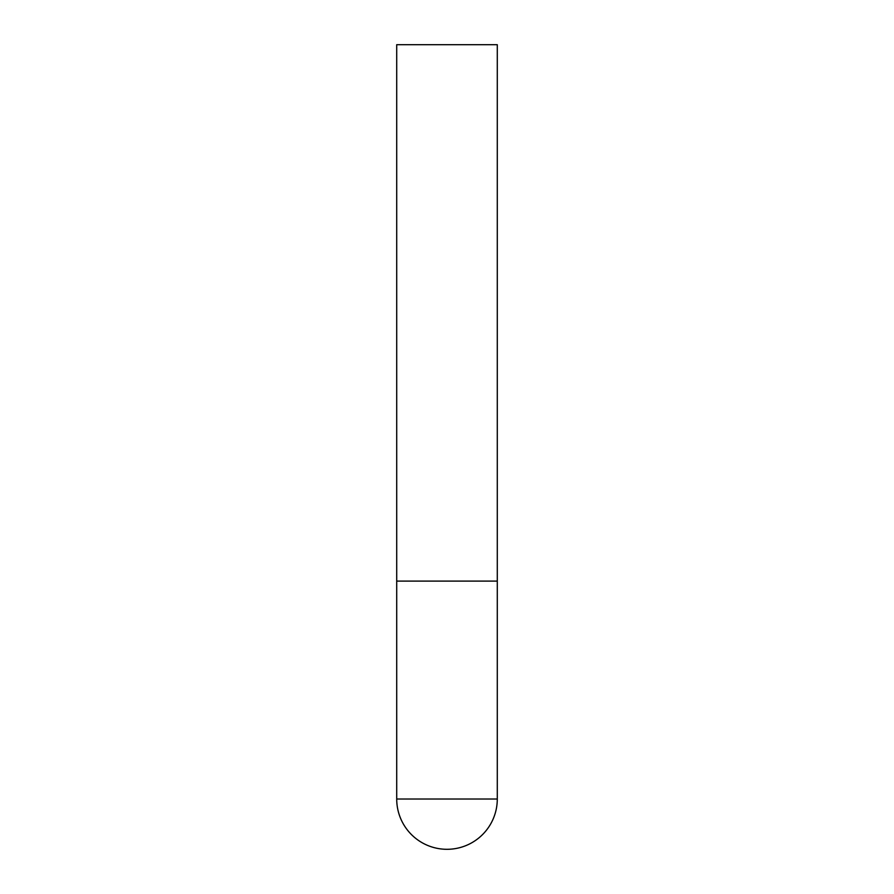 <?xml version="1.0" encoding="UTF-8"?>
<svg xmlns="http://www.w3.org/2000/svg" width="894" height="894" viewBox="0 0 894 894"><rect width="100%" height="100%" fill="white"/><g stroke="black" fill="none" stroke-linecap="round" stroke-linejoin="round"><path stroke-width="1.34" d="M396.712 799.012A50.287 50.287 0 0 0 447 849.3A50.287 50.287 0 0 0 497.287 799.012L396.712 799.012L396.712 581.1L497.287 581.1L396.712 581.1L396.712 44.7L497.287 44.7L497.287 799.012"/></g></svg>
